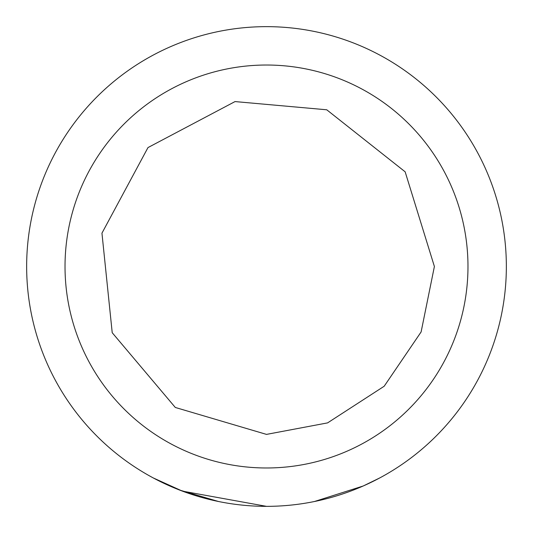 <?xml version="1.0" encoding="UTF-8"?>
<svg xmlns="http://www.w3.org/2000/svg" width="533" height="533" viewBox="0 0 533 533"><rect width="100%" height="100%" fill="white"/><g stroke="black" fill="none" stroke-linecap="round" stroke-linejoin="round"><path stroke-width="0.8" d="M266.5 434.395L175.297 407.459L112.216 332.719L101.95 233.161L147.987 147.574L235.046 101.576L326.742 109.785L405.147 171.813L434.395 266.5L421.11 331.952L384.186 386.238L327.588 422.889L266.5 434.395M266.5 26.65A239.85 239.85 0 0 1 474.217 386.425A239.85 239.85 0 0 1 58.783 386.425A239.85 239.85 0 0 1 266.5 26.65M218.47 501.493L179.641 490.074M153.351 477.988L182.406 491.126L266.5 506.35M314.47 501.506L363.226 485.989L379.649 477.988M266.5 65.026A201.474 201.474 0 0 1 440.984 367.237A201.474 201.474 0 0 1 92.016 367.237A201.474 201.474 0 0 1 266.5 65.026"/></g></svg>
